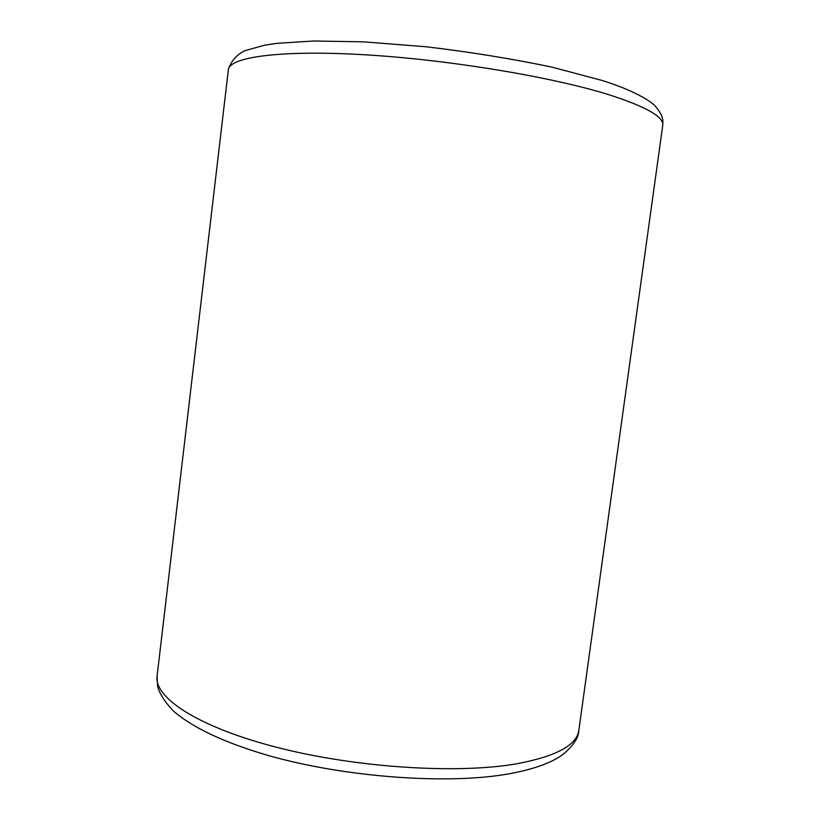 <?xml version="1.0" encoding="UTF-8"?>
<svg xmlns="http://www.w3.org/2000/svg" width="820" height="820" viewBox="0 0 820 820"><rect width="100%" height="100%" fill="white"/><g stroke="black" fill="none" stroke-linecap="round" stroke-linejoin="round"><path stroke-width="1.23" d="M608.071 94.464C550.763 76.619 447.043 59.471 363.25 54.684C279.261 49.835 229.118 57.246 228.36 69.802C232.265 56.18 244.227 50.758 245.877 50.399L264.716 45.172L277.17 43.316L313.619 41L363.434 41.83L426.359 46.781C470.762 52.09 512.654 58.886 552.065 67.158L601.675 80.329C633.276 90.056 652.32 101.731 656.215 107.225C663.964 117.188 662.878 120.437 662.734 125.439C664.118 116.881 645.893 106.549 608.071 94.464M517.133 763.717C457.878 774.213 356.454 767.817 277.416 747.491C198.163 727.176 153.893 697.687 157.091 676.151L157.604 686.299C159.5 693.607 164.758 701.848 173.379 711.001C192.772 727.791 224.311 742.602 267.976 755.425C344.964 777.391 448.243 784.935 509.65 773.711C534.066 769.129 551.757 762.743 562.735 754.574C573.354 745.759 578.725 737.631 578.848 730.179C576.952 745.093 556.38 756.265 517.133 763.717M228.36 69.802L157.091 676.151M662.734 125.439L578.848 730.179"/></g></svg>
